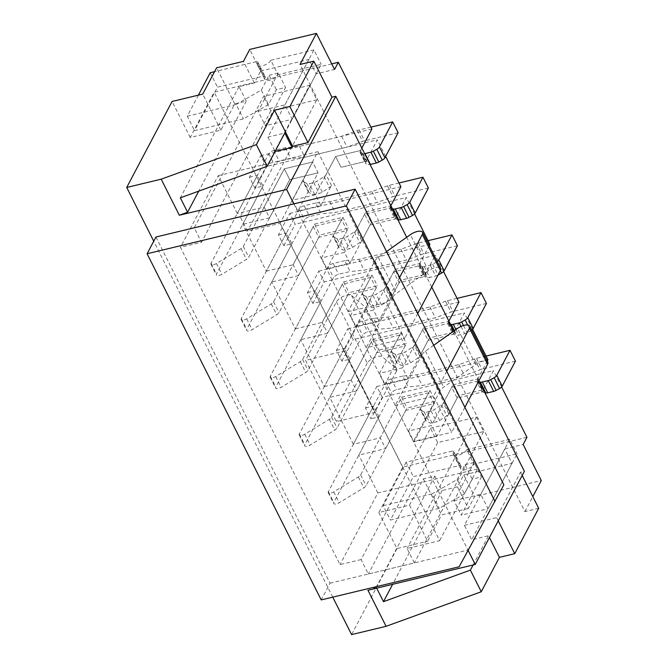 <?xml version="1.0" encoding="UTF-8"?>
<svg xmlns="http://www.w3.org/2000/svg" width="668" height="668" viewBox="0 0 668 668"><rect width="100%" height="100%" fill="white"/><g stroke="black" fill="none" stroke-linecap="round" stroke-linejoin="round"><path stroke-width="0.5" stroke-dasharray="3.34 2.5" d="M367.943 590.253L376.218 587.247L376.677 588.157M526.935 437.306L402.804 467.141L378.848 512.531L409.501 505.167L423.37 478.889L434.86 476.125L442.116 490.546L457.438 486.863L463.742 474.923L512.022 463.316L504.766 448.896L464.419 525.349L471.675 539.769L488.533 535.719L489.444 537.523M512.022 463.316L471.675 539.769M498.236 520.856L496.6 517.616L520.556 472.218L524.388 471.299M464.419 525.349L496.6 517.616M520.556 472.218L522.192 475.466M538.692 508.281L524.906 511.596L300.015 64.462M478.873 380.793L453.839 331.019M431.72 287.04L406.687 237.265M331.737 63.877L214.186 92.126L190.23 137.516L220.883 130.151L234.752 103.874L246.25 101.11L238.994 86.681L254.316 82.999L260.62 71.058L249.74 49.424M254.316 82.999L243.436 61.364M234.752 103.874L216.616 67.81M260.62 71.058L308.9 59.452L316.148 73.881L334.543 69.455M382.28 397.301L376.835 386.48L365.488 407.981L370.932 418.803L382.28 397.301L493.385 370.598L482.037 392.099L476.601 381.286L451.693 387.265L457.137 398.086L482.037 392.099M378.973 416.865L373.537 406.052L353.364 444.278L380.184 437.832L385.62 448.645L358.799 455.092L378.973 416.865L370.932 418.803M365.488 407.981L373.537 406.052M428.706 392.792L400.357 399.606L405.793 410.428L434.15 403.614L428.706 392.792L408.532 431.019L431.52 425.491L451.693 387.265M405.793 410.428L385.62 448.645M400.357 399.606L380.184 437.832M434.15 403.614L413.976 441.84L408.532 431.019M457.137 398.086L436.964 436.313L413.976 441.84M376.835 386.48L487.949 359.785M487.281 361.046L476.601 381.286M436.964 436.313L431.52 425.491M434.86 476.125L376.218 587.247M504.766 448.896L523.153 444.479M457.438 486.863L468.326 508.498L474.631 496.558L541.289 480.534M463.742 474.923L474.631 496.558M423.37 478.889L441.506 514.945L468.326 508.498M409.501 505.167L427.637 541.23L441.506 514.945M378.848 512.531L396.984 548.595L427.637 541.23M473.086 564.986L488.533 535.719M293.862 203.882L468.151 550.415M246.25 101.11L198.738 191.131M316.148 73.881L275.174 151.527M220.883 130.151L202.746 94.088M190.23 137.516L172.093 101.453M370.94 127.137L359.142 129.976A8.843 3.616 -26.7 0 0 357.205 130.569L341.607 136.272L299.464 146.401L285.395 147.695L273.905 150.459A4.425 1.804 -26.7 0 0 268.812 153.765L211.046 263.234A4.425 1.804 -26.7 0 0 210.929 264.294A4.425 1.804 -26.7 0 0 216.424 263.518L241.014 248.613A4.425 1.804 -26.7 0 0 243.302 246.484L284.284 168.829L289.728 179.642L318.077 172.828L312.641 162.015L292.467 200.241L315.455 194.714L320.89 205.535L297.903 211.055L292.467 200.241M254.859 188.025L266.206 166.524L260.762 155.702L249.423 177.204L254.859 188.025L262.908 186.088L257.464 175.275L237.29 213.493L264.111 207.055L284.284 168.829L312.641 162.015L318.077 172.828L297.903 211.055M341.657 219.705L313.3 226.519L318.745 237.34L347.093 230.527L341.657 219.705L321.483 257.931L344.471 252.412L349.907 263.225L326.919 268.753L321.483 257.931M370.673 277.404L342.317 284.217L347.761 295.031L376.109 288.217L370.673 277.404L350.5 315.63L373.487 310.102L378.931 320.924L355.944 326.443L350.5 315.63M399.689 335.094L371.341 341.907L376.777 352.729L405.134 345.915L399.689 335.094L379.516 373.32L402.503 367.801L407.948 378.614L384.96 384.142L379.516 373.32M249.423 177.204L257.464 175.275M283.875 245.715L295.223 224.214L289.787 213.401L278.439 234.902L283.875 245.715L291.924 243.787L286.48 232.965L266.307 271.191L242.734 224.314L262.908 186.088M278.439 234.902L286.48 232.965M312.891 303.414L324.239 281.913L318.803 271.091L307.455 292.592L312.891 303.414L320.941 301.477L315.496 290.663L295.331 328.89L271.751 282.013L291.924 243.787M307.455 292.592L315.496 290.663M341.916 361.104L353.263 339.603L347.819 328.79L336.472 350.291L341.916 361.104L349.957 359.175L344.521 348.354L324.347 386.58L300.767 339.703L320.941 301.477M336.472 350.291L344.521 348.354M430.442 428.163L476.418 417.116L483.674 431.545L437.69 442.592L430.442 428.163L361.096 559.567L368.352 573.987L414.327 562.94L407.071 548.52L439.636 540.688L280.042 223.371L247.477 231.195L240.221 216.774L309.568 85.37L316.816 99.791L247.477 231.195M361.096 559.567L340.02 564.627L180.427 247.31L201.494 242.242L194.246 227.821L263.584 96.417L309.568 85.37M332.756 597.142L153.732 241.19M402.804 467.141L214.186 92.126M396.984 548.595L351.593 634.6M316.816 99.791L270.841 110.846L263.584 96.417M270.841 110.846L201.494 242.242M483.674 431.545L414.327 562.94M476.418 417.116L407.071 548.52M437.69 442.592L368.352 573.987M524.906 511.596L532.822 496.591M285.395 147.695L290.839 158.516L279.349 161.28A4.425 1.804 -26.7 0 0 274.256 164.587L216.49 274.047A4.425 1.804 -26.7 0 0 216.365 275.116A4.425 1.804 -26.7 0 0 221.868 274.331L246.459 259.426A4.425 1.804 -26.7 0 0 248.746 257.297L289.728 179.642L284.284 168.829L312.641 162.015L303.072 180.135A4.425 1.804 -26.7 0 0 302.955 181.203A4.425 1.804 -26.7 0 0 303.305 181.554L306.938 183.633A4.425 1.804 -26.7 0 0 309.276 183.683L313.768 182.606A4.425 1.804 -26.7 0 0 316.849 181.253L324.047 176.569A4.425 1.804 -26.7 0 0 326.059 174.615L335.628 156.487L341.064 167.309L365.972 161.322L377.32 139.821L266.206 166.524M315.455 194.714L335.628 156.487L360.528 150.5L365.972 161.322M390.838 205.752L389.544 208.199L364.644 214.186L370.08 224.999L394.988 219.02L406.336 197.511L295.223 224.214M389.544 208.199L394.988 219.02M429.248 245.657L418.56 265.897L393.661 271.876L399.105 282.698L424.005 276.711L435.352 255.209L324.239 281.913M418.56 265.897L424.005 276.711M448.871 321.149L447.585 323.588L422.677 329.575L428.121 340.388L453.021 334.409L464.369 312.908L353.263 339.603M447.585 323.588L453.021 334.409M264.111 207.055L269.555 217.868L289.728 179.642L318.077 172.828L308.516 190.956A4.425 1.804 -26.7 0 0 308.391 192.017A4.425 1.804 -26.7 0 0 308.741 192.376L312.382 194.446A4.425 1.804 -26.7 0 0 314.72 194.497L319.204 193.419A4.425 1.804 -26.7 0 0 322.285 192.067L329.491 187.391A4.425 1.804 -26.7 0 0 331.503 185.428L320.89 205.535M376.777 352.729L356.603 390.955L351.168 380.134L371.341 341.907M347.761 295.031L327.587 333.257L322.143 322.444L342.317 284.217M318.745 237.34L298.571 275.567L293.127 264.745L313.3 226.519M269.555 217.868L242.734 224.314M260.762 155.702L371.876 128.999M361.822 148.062L360.528 150.5M237.29 213.493L218.252 175.634L180.427 247.31M218.252 175.634L317.868 151.694L280.042 223.371M317.868 151.694L477.461 469.019L439.636 540.688M477.461 469.019L377.846 492.959L340.02 564.627M377.846 492.959L358.799 455.092M353.364 444.278L329.783 397.402L349.957 359.175M370.08 224.999L349.907 263.225M364.644 214.186L344.471 252.412M289.787 213.401L400.892 186.698M266.307 271.191L293.127 264.745M347.093 230.527L326.919 268.753M298.571 275.567L271.751 282.013M399.105 282.698L378.931 320.924M393.661 271.876L373.487 310.102M318.803 271.091L429.908 244.396M295.331 328.89L322.143 322.444M376.109 288.217L355.944 326.443M327.587 333.257L300.767 339.703M428.121 340.388L407.948 378.614M422.677 329.575L402.503 367.801M347.819 328.79L458.933 302.086M324.347 386.58L351.168 380.134M405.134 345.915L384.96 384.142M356.603 390.955L329.783 397.402M501.626 386.981L493.385 370.598M385.645 156.37L377.32 139.821M414.577 213.902L406.336 197.511M443.594 271.592L435.352 255.209M472.61 329.291L464.369 312.908M308.9 59.452L267.918 137.099L284.777 133.049M238.994 86.681L180.352 197.811M267.918 137.099L275.107 151.386M442.116 490.546L392.625 584.325M428.038 240.672L418.435 242.977A8.843 3.616 -26.7 0 0 416.498 243.569L400.9 249.273L358.758 259.401L344.696 260.695L350.132 271.517L338.643 274.281A4.425 1.804 -26.7 0 0 333.549 277.587L275.784 387.048A4.425 1.804 -26.7 0 0 275.667 388.116A4.425 1.804 -26.7 0 0 281.161 387.34L305.752 372.427A4.425 1.804 -26.7 0 0 308.04 370.297L349.022 292.642L377.37 285.829L367.809 303.957A4.425 1.804 -26.7 0 0 367.692 305.017A4.425 1.804 -26.7 0 0 368.043 305.376L371.675 307.447A4.425 1.804 -26.7 0 0 374.013 307.497L378.505 306.42A4.425 1.804 -26.7 0 0 381.578 305.067L388.784 300.391A4.425 1.804 -26.7 0 0 390.797 298.429L400.366 280.309L425.591 274.247L424.99 275.4A4.425 1.804 -26.7 0 0 424.865 276.46A4.425 1.804 -26.7 0 0 425.574 276.961L427.729 277.521A4.425 1.804 -26.7 0 0 429.708 277.429L435.653 276.001A4.425 1.804 -26.7 0 0 438.041 275.057M344.696 260.695L333.198 263.459A4.425 1.804 -26.7 0 0 328.105 266.766L270.34 376.234A4.425 1.804 -26.7 0 0 270.223 377.295A4.425 1.804 -26.7 0 0 275.717 376.518L300.316 361.613A4.425 1.804 -26.7 0 0 302.596 359.484L343.577 281.829L349.022 292.642M343.577 281.829L371.934 275.016L377.37 285.829M371.934 275.016L362.365 293.135A4.425 1.804 -26.7 0 0 362.248 294.204A4.425 1.804 -26.7 0 0 362.599 294.555L366.231 296.634A4.425 1.804 -26.7 0 0 368.577 296.684L373.061 295.607A4.425 1.804 -26.7 0 0 376.142 294.254L383.34 289.57A4.425 1.804 -26.7 0 0 385.361 287.616L394.922 269.488L400.366 280.309M394.922 269.488L420.155 263.426L425.591 274.247M420.155 263.426L419.546 264.578A4.425 1.804 -26.7 0 0 419.429 265.647A4.425 1.804 -26.7 0 0 420.139 266.14L422.285 266.699A4.425 1.804 -26.7 0 0 424.264 266.607L430.209 265.179A4.425 1.804 -26.7 0 0 432.655 264.211L436.112 262.299A4.425 1.804 -26.7 0 0 437.248 261.572M457.413 245.732L423.871 253.798A8.843 3.616 -26.7 0 0 421.942 254.383L406.344 260.094L364.202 270.223L350.132 271.517M400.9 249.273L406.344 260.094M358.758 259.401L364.202 270.223M460.937 467.249A4.609 1.879 -26.7 0 0 461.062 466.139A4.609 1.879 -26.7 0 0 459.325 465.554L413.342 476.601L390.396 520.08L439.252 508.34L464.402 493.953L472.226 479.14L481.419 476.935L461.246 515.162L488.066 508.715L517.065 453.764L473.963 464.118A7.515 3.073 153.3 0 1 467.057 469.212A7.515 3.073 153.3 0 1 460.736 469.061A7.515 3.073 153.3 0 1 460.937 467.249L453.681 452.829A4.609 1.879 -26.7 0 0 453.806 451.718A4.609 1.879 -26.7 0 0 452.069 451.134L459.325 465.554M452.069 451.134L406.094 462.181L413.342 476.601M406.094 462.181L383.14 505.659L390.396 520.08M383.14 505.659L431.996 493.919L439.252 508.34M431.996 493.919L457.154 479.532L464.402 493.953M457.154 479.532L464.97 464.719L472.226 479.14M464.97 464.719L474.163 462.506L481.419 476.935M474.163 462.506L453.99 500.733L461.246 515.162M453.99 500.733L480.81 494.287L488.066 508.715M480.81 494.287L509.809 439.344L517.065 453.764M509.809 439.344L466.707 449.698L473.963 464.118M466.707 449.698A7.515 3.073 153.3 0 1 459.801 454.783A7.515 3.073 153.3 0 1 453.48 454.641A7.515 3.073 153.3 0 1 453.681 452.829M399.021 182.974L389.419 185.286A8.843 3.616 -26.7 0 0 387.482 185.871L371.884 191.582L329.741 201.711L315.68 203.005L321.116 213.818L309.626 216.582A4.425 1.804 -26.7 0 0 304.533 219.889L246.768 329.357A4.425 1.804 -26.7 0 0 246.642 330.418A4.425 1.804 -26.7 0 0 252.145 329.641L276.736 314.737A4.425 1.804 -26.7 0 0 279.024 312.607L320.005 234.952L348.354 228.139L338.793 246.258A4.425 1.804 -26.7 0 0 338.676 247.327A4.425 1.804 -26.7 0 0 339.018 247.678L342.659 249.757A4.425 1.804 -26.7 0 0 344.997 249.807L349.489 248.73A4.425 1.804 -26.7 0 0 352.562 247.377L359.768 242.693A4.425 1.804 -26.7 0 0 361.78 240.739L371.341 222.611L396.575 216.549L395.965 217.701A4.425 1.804 -26.7 0 0 395.848 218.77A4.425 1.804 -26.7 0 0 396.558 219.263L397.794 219.588M315.68 203.005L304.182 205.769A4.425 1.804 -26.7 0 0 299.089 209.076L241.323 318.536A4.425 1.804 -26.7 0 0 241.206 319.605A4.425 1.804 -26.7 0 0 246.701 318.82L271.3 303.915A4.425 1.804 -26.7 0 0 273.579 301.786L314.561 224.131L320.005 234.952M314.561 224.131L342.918 217.317L348.354 228.139M342.918 217.317L333.349 235.445A4.425 1.804 -26.7 0 0 333.232 236.505A4.425 1.804 -26.7 0 0 333.582 236.864L337.215 238.935A4.425 1.804 -26.7 0 0 339.553 238.985L344.045 237.908A4.425 1.804 -26.7 0 0 347.126 236.555L354.324 231.879A4.425 1.804 -26.7 0 0 356.336 229.917L365.905 211.798L371.341 222.611M391.139 205.727L396.575 216.549M365.905 211.798L390.855 205.794M390.972 206.036L390.529 206.88A4.425 1.804 -26.7 0 0 390.413 207.948A4.425 1.804 -26.7 0 0 391.114 208.441L392.35 208.767M428.397 188.042L394.855 196.1A8.843 3.616 -26.7 0 0 392.926 196.693L377.328 202.396L335.186 212.524L321.116 213.818M371.884 191.582L377.328 202.396M329.741 201.711L335.186 212.524M265.071 77.814A4.609 1.879 -26.7 0 0 265.196 76.703A4.609 1.879 -26.7 0 0 263.451 76.11L217.476 87.157L194.53 130.644L243.386 118.904L268.536 104.517L276.352 89.704L285.553 87.491L265.38 125.718L292.2 119.271L321.191 64.32L278.097 74.682A7.515 3.073 153.3 0 1 271.191 79.768A7.515 3.073 153.3 0 1 264.862 79.626A7.515 3.073 153.3 0 1 265.071 77.814L257.815 63.385A4.609 1.879 -26.7 0 0 257.94 62.274A4.609 1.879 -26.7 0 0 256.195 61.69L263.451 76.11M210.22 72.737L217.476 87.157M256.195 61.69L214.57 71.693M198.404 95.132L187.274 116.215L194.53 130.644M187.274 116.215L236.13 104.475L243.386 118.904M236.13 104.475L261.28 90.088L268.536 104.517M261.28 90.088L269.104 75.275L276.352 89.704M269.104 75.275L278.297 73.071L285.553 87.491M278.297 73.071L258.124 111.289L265.38 125.718M258.124 111.289L284.944 104.851L292.2 119.271M284.944 104.851L313.943 49.9L321.191 64.32M313.943 49.9L270.841 60.254L278.097 74.682M270.841 60.254A7.515 3.073 153.3 0 1 263.935 65.339A7.515 3.073 153.3 0 1 257.614 65.197A7.515 3.073 153.3 0 1 257.815 63.385M486.079 356.061L476.468 358.365A8.843 3.616 -26.7 0 0 474.539 358.958L458.941 364.67L416.79 374.798L402.729 376.092L408.173 386.906L396.675 389.669A4.425 1.804 -26.7 0 0 391.582 392.976L333.816 502.436A4.425 1.804 -26.7 0 0 333.699 503.505A4.425 1.804 -26.7 0 0 339.194 502.728L363.793 487.824A4.425 1.804 -26.7 0 0 366.072 485.694L407.054 408.031L435.411 401.217L425.842 419.345A4.425 1.804 -26.7 0 0 425.725 420.414A4.425 1.804 -26.7 0 0 426.075 420.765L429.708 422.844A4.425 1.804 -26.7 0 0 432.054 422.886L436.538 421.809A4.425 1.804 -26.7 0 0 439.619 420.464L446.817 415.78A4.425 1.804 -26.7 0 0 448.829 413.818L458.398 395.698L483.632 389.636L483.022 390.788A4.425 1.804 -26.7 0 0 482.906 391.849A4.425 1.804 -26.7 0 0 483.615 392.35L484.843 392.667M402.729 376.092L391.239 378.848A4.425 1.804 -26.7 0 0 386.146 382.163L328.38 491.623A4.425 1.804 -26.7 0 0 328.255 492.683A4.425 1.804 -26.7 0 0 333.758 491.907L358.349 477.002A4.425 1.804 -26.7 0 0 360.636 474.873L401.618 397.218L407.054 408.031M401.618 397.218L429.967 390.404L435.411 401.217M429.967 390.404L420.406 408.524A4.425 1.804 -26.7 0 0 420.281 409.593A4.425 1.804 -26.7 0 0 420.631 409.943L424.272 412.022A4.425 1.804 -26.7 0 0 426.61 412.072L431.102 410.995A4.425 1.804 -26.7 0 0 434.175 409.643L441.381 404.958A4.425 1.804 -26.7 0 0 443.393 403.004L452.954 384.877L458.398 395.698M452.954 384.877L478.188 378.814L483.632 389.636M478.188 378.814L477.578 379.967A4.425 1.804 -26.7 0 0 477.461 381.036A4.425 1.804 -26.7 0 0 478.171 381.528L479.407 381.854M515.445 361.129L481.912 369.187A8.843 3.616 -26.7 0 0 479.975 369.771L464.377 375.483L422.234 385.611L408.173 386.906M458.941 364.67L464.377 375.483M416.79 374.798L422.234 385.611M457.054 298.362L447.451 300.675A8.843 3.616 -26.7 0 0 445.514 301.26L429.925 306.971L387.774 317.1L373.713 318.394L379.157 329.207L367.659 331.971A4.425 1.804 -26.7 0 0 362.565 335.286L304.8 444.746A4.425 1.804 -26.7 0 0 304.683 445.806A4.425 1.804 -26.7 0 0 310.177 445.03L334.777 430.125A4.425 1.804 -26.7 0 0 337.056 427.996L378.038 350.341L406.394 343.527L396.825 361.647A4.425 1.804 -26.7 0 0 396.709 362.716A4.425 1.804 -26.7 0 0 397.059 363.066L400.691 365.145A4.425 1.804 -26.7 0 0 403.029 365.196L407.522 364.118A4.425 1.804 -26.7 0 0 410.603 362.766L417.801 358.081A4.425 1.804 -26.7 0 0 419.813 356.127L429.382 338L454.616 331.938L454.006 333.09A4.425 1.804 -26.7 0 0 453.881 334.159A4.425 1.804 -26.7 0 0 454.591 334.651L456.745 335.219A4.425 1.804 -26.7 0 0 458.724 335.119L464.669 333.691A4.425 1.804 -26.7 0 0 467.116 332.722L470.564 330.81A4.425 1.804 -26.7 0 0 471.708 330.084M373.713 318.394L362.215 321.158A4.425 1.804 -26.7 0 0 357.129 324.464L299.356 433.924A4.425 1.804 -26.7 0 0 299.239 434.993A4.425 1.804 -26.7 0 0 304.742 434.217L329.332 419.304A4.425 1.804 -26.7 0 0 331.612 417.174L372.602 339.519L378.038 350.341M372.602 339.519L400.95 332.706L406.394 343.527M400.95 332.706L391.39 350.834A4.425 1.804 -26.7 0 0 391.264 351.902A4.425 1.804 -26.7 0 0 391.615 352.253L395.256 354.332A4.425 1.804 -26.7 0 0 397.594 354.374L402.078 353.297A4.425 1.804 -26.7 0 0 405.159 351.944L412.365 347.268A4.425 1.804 -26.7 0 0 414.377 345.306L423.938 327.186L429.382 338M449.172 321.124L454.616 331.938M423.938 327.186L448.896 321.191M449.013 321.425L448.562 322.277A4.425 1.804 -26.7 0 0 448.445 323.337A4.425 1.804 -26.7 0 0 449.155 323.838L450.382 324.155M486.429 303.431L452.896 311.488A8.843 3.616 -26.7 0 0 450.958 312.081L435.361 317.793L393.218 327.921L379.157 329.207M429.925 306.971L435.361 317.793M387.774 317.1L393.218 327.921M336.405 301.844L367.233 363.141A8.843 3.616 153.3 0 1 374.664 357.438A8.843 3.616 153.3 0 1 382.397 356.829L396.308 368.502A8.843 3.616 153.3 0 1 396.709 369.003A8.843 3.616 153.3 0 1 396.475 371.141L365.638 309.835A8.843 3.616 -26.7 0 0 365.88 307.706A8.843 3.616 -26.7 0 0 365.479 307.205L351.568 295.532A8.843 3.616 -26.7 0 0 343.828 296.133A8.843 3.616 -26.7 0 0 336.405 301.844L305.543 360.319L336.38 421.617L374.69 412.415L343.861 351.109L305.543 360.319M365.638 309.835L343.861 351.109M367.233 363.141L336.38 421.617M396.475 371.141L374.69 412.415M399.589 277.496L386.396 302.487L348.086 311.697L366.223 347.761L404.532 338.551L386.396 302.487M386.538 251.544L378.297 257.38A8.843 3.616 -26.7 0 0 374.907 260.871L348.086 311.697M374.907 260.871L393.043 296.926L366.223 347.761M393.043 296.926A8.843 3.616 153.3 0 1 396.433 293.444L428.505 270.715A8.843 3.616 153.3 0 1 440.68 268.386M417.725 313.551L404.532 338.551M433.699 345.298L425.458 351.134A8.843 3.616 -26.7 0 0 422.067 354.624L440.204 390.68A8.843 3.616 153.3 0 1 443.594 387.198L475.658 364.469A8.843 3.616 153.3 0 1 487.832 362.139M464.878 407.305L451.685 432.305L433.549 396.249L395.239 405.451L413.375 441.515L451.685 432.305M440.204 390.68L413.375 441.515M446.75 371.249L433.549 396.249M422.067 354.624L395.239 405.451M155.928 237.023L330.034 583.197L321.208 599.922M330.034 583.197L467.967 550.048L459.141 566.773M467.967 550.048L503.872 484.834M366.298 161.238L360.862 150.425L335.628 156.487L341.064 167.309L366.298 161.238L365.688 162.399A4.425 1.804 -26.7 0 0 365.571 163.46A4.425 1.804 -26.7 0 0 366.281 163.961L368.427 164.52A4.425 1.804 -26.7 0 0 370.089 164.495M360.862 150.425L360.252 151.578A4.425 1.804 -26.7 0 0 360.127 152.646A4.425 1.804 -26.7 0 0 360.837 153.139L362.991 153.698A4.425 1.804 -26.7 0 0 364.644 153.682M398.12 132.732L364.578 140.798A8.843 3.616 -26.7 0 0 362.649 141.382L347.051 147.094L304.9 157.222L290.839 158.516M341.607 136.272L347.051 147.094M299.464 146.401L304.9 157.222M333.198 263.459L338.643 274.281M328.105 266.766L333.549 277.587M270.34 376.234L275.784 387.048M300.316 361.613L305.752 372.427M275.717 376.518L281.161 387.34M302.596 359.484L308.04 370.297M362.365 293.135L367.809 303.957M374.013 307.497L368.577 296.684M373.061 295.607L378.505 306.42M390.797 298.429L385.361 287.616M419.546 264.578L424.99 275.4M422.285 266.699L427.729 277.521M420.139 266.14L425.574 276.961M430.209 265.179L435.653 276.001M424.264 266.607L429.708 277.429M432.655 264.211L438.074 274.991M436.112 262.299L440.337 270.707M418.435 242.977L423.871 253.798M416.498 243.569L421.942 254.383M381.578 305.067L376.142 294.254M383.34 289.57L388.784 300.391M368.043 305.376L362.599 294.555M366.231 296.634L371.675 307.447M304.182 205.769L309.626 216.582M299.089 209.076L304.533 219.889M241.323 318.536L246.768 329.357M271.3 303.915L276.736 314.737M246.701 318.82L252.145 329.641M273.579 301.786L279.024 312.607M333.349 235.445L338.793 246.258M344.997 249.807L339.553 238.985M344.045 237.908L349.489 248.73M361.78 240.739L356.336 229.917M390.529 206.88L395.965 217.701M391.114 208.441L396.558 219.263M389.419 185.286L394.855 196.1M387.482 185.871L392.926 196.693M352.562 247.377L347.126 236.555M354.324 231.879L359.768 242.693M339.018 247.678L333.582 236.864M337.215 238.935L342.659 249.757M391.239 378.848L396.675 389.669M386.146 382.163L391.582 392.976M328.38 491.623L333.816 502.436M358.349 477.002L363.793 487.824M333.758 491.907L339.194 502.728M360.636 474.873L366.072 485.694M420.406 408.524L425.842 419.345M432.054 422.886L426.61 412.072M431.102 410.995L436.538 421.809M448.829 413.818L443.393 403.004M477.578 379.967L483.022 390.788M478.171 381.528L483.615 392.35M476.468 358.365L481.912 369.187M474.539 358.958L479.975 369.771M439.619 420.464L434.175 409.643M441.381 404.958L446.817 415.78M426.075 420.765L420.631 409.943M424.272 412.022L429.708 422.844M362.215 321.158L367.659 331.971M357.129 324.464L362.565 335.286M299.356 433.924L304.8 444.746M329.332 419.304L334.777 430.125M304.742 434.217L310.177 445.03M331.612 417.174L337.056 427.996M391.39 350.834L396.825 361.647M403.029 365.196L397.594 354.374M402.078 353.297L407.522 364.118M419.813 356.127L414.377 345.306M448.562 322.277L454.006 333.09M454.424 330.602L456.745 335.219M449.155 323.838L454.591 334.651M461.012 326.427L464.669 333.691M455.918 329.549L458.724 335.119M463.483 325.5L467.116 332.722M467.633 324.974L470.564 330.81M447.451 300.675L452.896 311.488M445.514 301.26L450.958 312.081M410.603 362.766L405.159 351.944M412.365 347.268L417.801 358.081M397.059 363.066L391.615 352.253M395.256 354.332L400.691 365.145M428.505 270.715L410.369 234.66M378.297 257.38L396.433 293.444M475.658 364.469L457.522 328.414M425.458 351.134L443.594 387.198M351.568 295.532L382.397 356.829M396.308 368.502L365.479 307.205M273.905 150.459L279.349 161.28M268.812 153.765L274.256 164.587M211.046 263.234L216.49 274.047M241.014 248.613L246.459 259.426M216.424 263.518L221.868 274.331M243.302 246.484L248.746 257.297M303.072 180.135L308.516 190.956M314.72 194.497L309.276 183.683M313.768 182.606L319.204 193.419M331.503 185.428L326.059 174.615M360.252 151.578L365.688 162.399M362.991 153.698L368.427 164.52M360.837 153.139L366.281 163.961M359.142 129.976L364.578 140.798M357.205 130.569L362.649 141.382M322.285 192.067L316.849 181.253M324.047 176.569L329.491 187.391M308.741 192.376L303.305 181.554M306.938 183.633L312.382 194.446M270.223 377.295L275.667 388.116M367.692 305.017L362.248 294.204M419.429 265.647L424.865 276.46M453.806 451.718L461.062 466.139M453.48 454.641L460.736 469.061M241.206 319.605L246.642 330.418M338.676 247.327L333.232 236.505M390.413 207.948L395.848 218.77M257.94 62.274L265.196 76.703M257.614 65.197L264.862 79.626M328.255 492.683L333.699 503.505M425.725 420.414L420.281 409.593M477.461 381.036L482.906 391.849M299.239 434.993L304.683 445.806M396.709 362.716L391.264 351.902M448.445 323.337L453.881 334.159M396.709 369.003L365.88 307.706M210.929 264.294L216.365 275.116M308.391 192.017L302.955 181.203M360.127 152.646L365.571 163.46"/><path stroke-width="1" d="M376.677 588.157L383.474 601.676L470.381 570.121L481.261 591.756L499.413 557.354L514.736 553.672L498.236 520.856M478.873 380.793L524.388 471.299L475.215 564.477L367.943 590.253L386.079 626.317L481.261 591.756M313.81 61.147L331.946 97.202L335.779 96.284L286.605 189.453L179.325 215.238L187.599 212.232L180.352 197.811L267.25 166.257L256.37 144.622L274.531 110.22L289.854 106.538L313.81 61.147L300.015 64.462L316.407 33.4L249.74 49.424L243.436 61.364L216.616 67.81L202.746 94.088L172.093 101.453L126.711 187.466L161.188 179.174L256.37 144.622M267.25 166.257L284.777 133.049L292.033 147.469L292.667 146.275L274.531 110.22M489.444 537.523L499.413 557.354M522.192 475.466L538.692 508.281L514.736 553.672M453.839 331.019L431.72 287.04M406.687 237.265L335.779 96.284M179.325 215.238L161.188 179.174M361.822 148.062L371.876 128.999L338.325 62.291L334.543 69.455L316.407 33.4M472.61 329.291L487.949 359.785L487.281 361.046M501.626 386.981L526.935 437.306L523.153 444.479L541.289 480.534L532.822 496.591M470.381 570.121L473.086 564.986M286.605 189.453L293.862 203.882M468.151 550.415L475.215 564.477M198.738 191.131L187.599 212.232M331.946 97.202L307.99 142.593L289.854 106.538M292.667 146.275L307.99 142.593M275.107 151.386L292.033 147.469M338.325 62.291L331.737 63.877M240.221 216.774L194.246 227.821M386.079 626.317L351.593 634.6L332.756 597.142M153.732 241.19L126.711 187.466M385.645 156.37L400.892 186.698L390.838 205.752M414.577 213.902L429.908 244.396L429.248 245.657M443.594 271.592L458.933 302.086L448.871 321.149M392.625 584.325L383.474 601.676M438.041 275.057A4.425 1.804 -26.7 0 0 438.091 275.032L441.548 273.12A4.425 1.804 -26.7 0 0 444.195 270.782L457.413 245.732L451.977 234.919L428.038 240.672M437.248 261.572A4.425 1.804 -26.7 0 0 438.759 259.961L451.977 234.919M397.794 219.588L398.712 219.822A4.425 1.804 -26.7 0 0 400.691 219.73L406.637 218.302A4.425 1.804 -26.7 0 0 409.075 217.334L412.532 215.422A4.425 1.804 -26.7 0 0 415.179 213.084L428.397 188.042L422.953 177.22L399.021 182.974M392.35 208.767L393.268 209.009A4.425 1.804 -26.7 0 0 395.247 208.917L401.192 207.489A4.425 1.804 -26.7 0 0 403.639 206.512L407.088 204.608A4.425 1.804 -26.7 0 0 409.743 202.27L422.953 177.22M214.57 71.693L210.22 72.737L198.404 95.132M484.843 392.667L485.761 392.909A4.425 1.804 -26.7 0 0 487.74 392.817L493.685 391.39A4.425 1.804 -26.7 0 0 496.132 390.421L499.589 388.509A4.425 1.804 -26.7 0 0 502.236 386.171L515.445 361.129L510.01 350.308L486.079 356.061M479.407 381.854L480.317 382.096A4.425 1.804 -26.7 0 0 482.304 381.996L488.241 380.568A4.425 1.804 -26.7 0 0 490.688 379.599L494.145 377.696A4.425 1.804 -26.7 0 0 496.792 375.349L510.01 350.308M450.382 324.155L451.301 324.397A4.425 1.804 -26.7 0 0 453.288 324.306L459.225 322.878A4.425 1.804 -26.7 0 0 461.671 321.909L465.128 319.997A4.425 1.804 -26.7 0 0 467.775 317.659L480.993 292.617L486.429 303.431L473.211 328.472A4.425 1.804 -26.7 0 1 471.708 330.084M480.993 292.617L457.054 298.362M422.301 234.46A8.843 3.616 -26.7 0 0 422.543 232.33L440.68 268.386A8.843 3.616 153.3 0 1 440.437 270.523L422.301 234.46L399.589 277.496M422.543 232.33A8.843 3.616 -26.7 0 0 410.369 234.66L386.538 251.544M440.437 270.523L417.725 313.551M487.59 364.277L469.454 328.213A8.843 3.616 -26.7 0 0 469.696 326.084L487.832 362.139A8.843 3.616 153.3 0 1 487.59 364.277L464.878 407.305M469.454 328.213L446.75 371.249M469.696 326.084A8.843 3.616 -26.7 0 0 457.522 328.414L433.699 345.298M495.046 501.559L346.333 205.869L147.102 253.748L321.208 599.922L459.141 566.773L503.872 484.834L355.159 189.153L346.333 205.869M355.159 189.153L155.928 237.023L147.102 253.748M370.089 164.495A4.425 1.804 -26.7 0 0 370.414 164.428L376.351 163A4.425 1.804 -26.7 0 0 378.798 162.032L382.255 160.12A4.425 1.804 -26.7 0 0 384.902 157.782L398.12 132.732L392.675 121.918L370.94 127.137M364.644 153.682A4.425 1.804 -26.7 0 0 364.97 153.607L370.915 152.179A4.425 1.804 -26.7 0 0 373.362 151.21L376.81 149.298A4.425 1.804 -26.7 0 0 379.457 146.96L392.675 121.918M440.337 270.707L441.548 273.12M438.759 259.961L444.195 270.782M393.268 209.009L398.712 219.822M401.192 207.489L406.637 218.302M395.247 208.917L400.691 219.73M403.639 206.512L409.075 217.334M407.088 204.608L412.532 215.422M409.743 202.27L415.179 213.084M480.317 382.096L485.761 392.909M488.241 380.568L493.685 391.39M482.304 381.996L487.74 392.817M490.688 379.599L496.132 390.421M494.145 377.696L499.589 388.509M496.792 375.349L502.236 386.171M451.301 324.397L454.424 330.602M459.225 322.878L461.012 326.427M453.288 324.306L455.918 329.549M461.671 321.909L463.483 325.5M465.128 319.997L467.633 324.974M467.775 317.659L473.211 328.472M370.915 152.179L376.351 163M364.97 153.607L370.414 164.428M373.362 151.21L378.798 162.032M376.81 149.298L382.255 160.12M379.457 146.96L384.902 157.782"/></g></svg>
